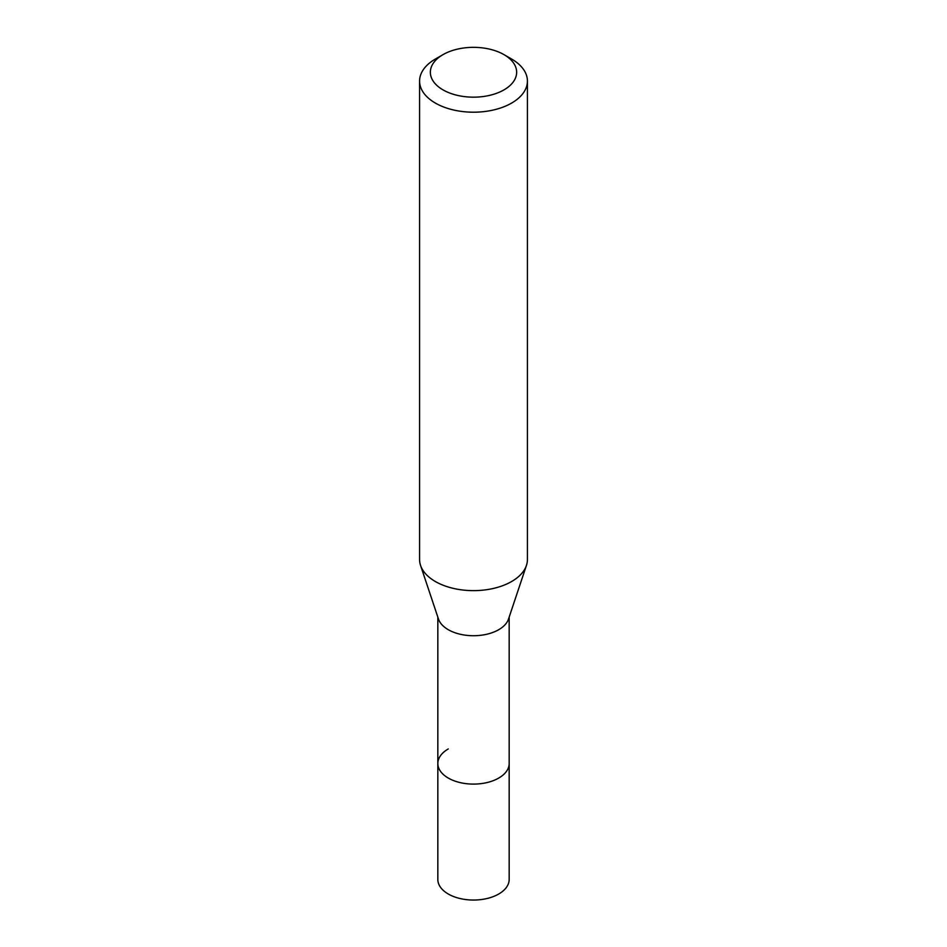 <?xml version="1.0" encoding="UTF-8"?>
<svg xmlns="http://www.w3.org/2000/svg" width="947" height="947" viewBox="0 0 947 947"><rect width="100%" height="100%" fill="white"/><g stroke="black" fill="none" stroke-linecap="round" stroke-linejoin="round"><path stroke-width="1.42" d="M437.834 617.101L437.834 879.455A35.666 20.597 0 0 0 459.851 898.478A35.666 20.597 0 0 0 498.726 894.015A35.666 20.597 0 0 0 509.166 879.455L509.166 763.507A35.666 20.597 180 0 1 498.726 778.067A35.666 20.597 180 0 1 459.851 782.53A35.666 20.597 180 0 1 437.834 763.507A35.666 20.597 180 0 1 448.274 748.947M526.449 565.406L508.527 619.03A35.666 20.597 180 0 1 498.726 629.696A35.666 20.597 180 0 1 463.047 634.821A35.666 20.597 180 0 1 438.473 619.03L420.551 565.406A53.92 31.133 0 0 0 457.697 589.271A53.92 31.133 0 0 0 511.629 581.517A53.92 31.133 0 0 0 526.449 565.406A53.92 31.133 0 0 0 527.42 559.511L527.42 81.063A53.92 31.133 180 0 1 511.629 103.081A53.92 31.133 180 0 1 452.867 109.828A53.92 31.133 180 0 1 419.58 81.063A53.92 31.133 180 0 1 435.371 59.045L442.995 54.642A43.136 24.906 180 0 1 504.005 54.642A43.136 24.906 180 0 1 504.005 89.87A43.136 24.906 180 0 1 442.995 89.87A43.136 24.906 180 0 1 442.995 54.642L435.371 59.045M437.834 763.507A35.666 20.597 0 0 0 459.851 782.53A35.666 20.597 0 0 0 498.726 778.067A35.666 20.597 0 0 0 509.166 763.507L509.166 617.101M419.58 81.063L419.58 559.511A53.92 31.133 0 0 0 420.551 565.406M504.005 54.642L511.629 59.045A53.92 31.133 180 0 1 527.42 81.063"/></g></svg>
